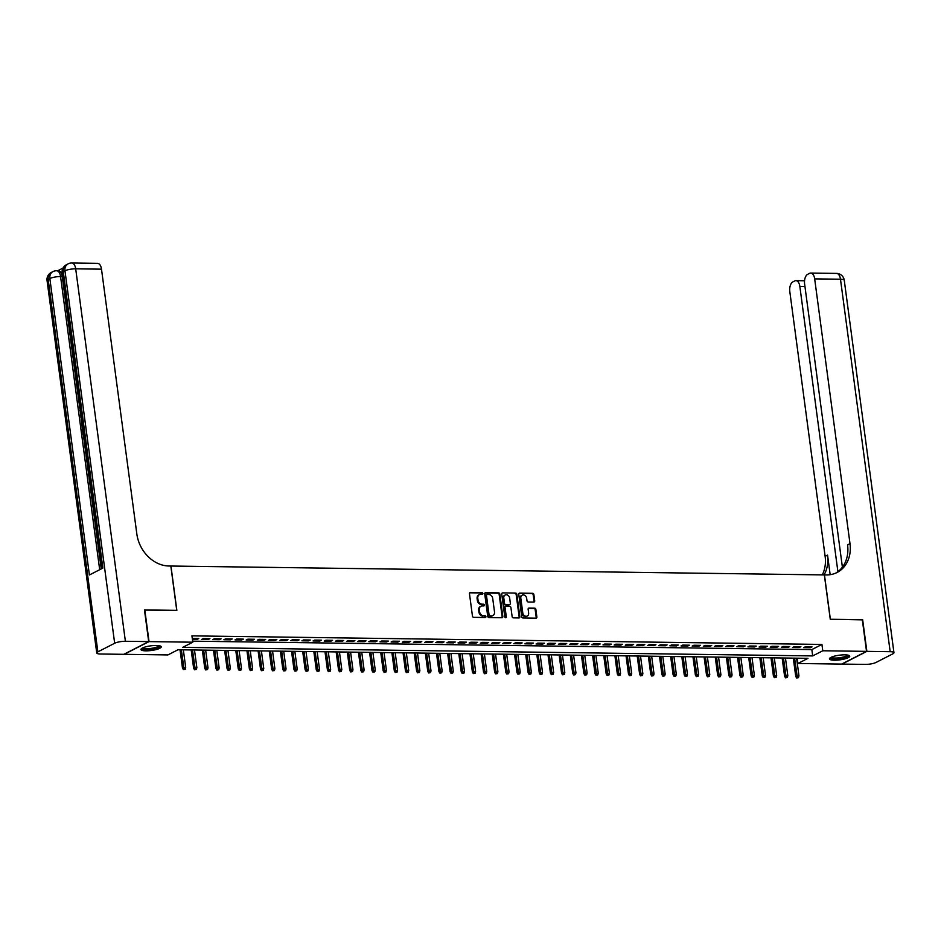 <?xml version="1.0" encoding="UTF-8"?>
<svg xmlns="http://www.w3.org/2000/svg" width="941" height="941" viewBox="0 0 941 941"><rect width="100%" height="100%" fill="white"/><g stroke="black" fill="none" stroke-linecap="round" stroke-linejoin="round"><path stroke-width="1.41" d="M482.909 593.5A0.906 0.741 62.9 0 0 482.027 592.618L470.394 592.465A1.294 1.059 62.9 0 0 469.465 593.689L472.453 616.073A1.294 1.059 62.9 0 0 473.711 617.331L485.344 617.496A0.906 0.741 62.9 0 0 485.109 615.755L483.603 615.732A4.129 3.376 62.9 0 1 479.569 611.709L479.322 609.839A4.129 3.376 62.9 0 1 480.945 606.216A4.129 3.376 62.9 0 1 482.298 605.91L483.792 605.933A0.906 0.741 62.9 0 0 483.568 604.193L482.063 604.169A4.129 3.376 62.9 0 1 478.028 600.146L477.781 598.276A4.129 3.376 62.9 0 1 479.404 594.653A4.129 3.376 62.9 0 1 480.745 594.347L482.251 594.359A0.906 0.741 62.9 0 0 482.909 593.5M482.157 594.359A0.906 0.741 62.9 0 0 481.345 592.971L469.724 592.806A1.294 1.059 62.9 0 0 469.677 592.806M485.238 617.496A0.906 0.741 62.9 0 0 484.439 616.096L483.603 615.732M483.698 605.933A0.906 0.741 62.9 0 0 482.898 604.534L482.063 604.169M834.373 660.206A10.245 2.341 -7.6 0 1 829.456 658.876A10.245 2.341 -7.6 0 1 834.479 656.136A10.245 2.341 -7.6 0 1 844.853 654.842A10.245 2.341 -7.6 0 1 849.758 656.171A10.245 2.341 -7.6 0 1 844.736 658.912A10.245 2.341 -7.6 0 1 834.373 660.206M145.843 650.843A10.245 2.341 -7.6 0 1 140.938 649.513A10.245 2.341 -7.6 0 1 145.961 646.773A10.245 2.341 -7.6 0 1 156.335 645.479A10.245 2.341 -7.6 0 1 161.24 646.808A10.245 2.341 -7.6 0 1 156.218 649.549A10.245 2.341 -7.6 0 1 145.843 650.843M533.782 602.075A1.294 1.059 62.9 0 0 534.711 600.852L533.876 594.571A1.294 1.059 62.9 0 0 532.618 593.312L519.703 593.136A1.294 1.059 62.9 0 0 518.773 594.359L521.761 616.743A1.294 1.059 62.9 0 0 523.02 618.002L535.935 618.178A1.294 1.059 62.9 0 0 536.864 616.955L535.852 609.368A1.294 1.059 62.9 0 0 534.582 608.109L529.065 608.039A1.294 1.059 62.9 0 0 528.136 609.262L528.63 613.026A3.446 2.823 62.9 0 1 527.278 616.049A3.446 2.823 62.9 0 1 522.784 612.944L520.808 598.205A3.446 2.823 62.9 0 1 522.173 595.183A3.446 2.823 62.9 0 1 526.666 598.288L526.995 600.746A1.294 1.059 62.9 0 0 528.254 602.005L533.782 602.075M144.491 610.097L176.861 610.368L170.944 566.035L824.34 574.916L830.256 619.26L862.309 619.696L866.532 651.36L841.677 664.087L797.909 663.487L807.99 658.335L178.002 649.76L167.921 654.924L124.165 654.324L149.031 641.609L192.787 642.197L182.707 647.361L812.695 655.924L822.775 650.772L866.532 651.36M144.796 609.933L149.031 641.609M192.646 641.174L811.848 649.596L821.928 644.432L191.94 635.869L192.787 642.197M821.928 644.432L822.775 650.772M499.836 594.112A1.294 1.059 62.9 0 0 498.577 592.854L485.662 592.677A1.294 1.059 62.9 0 0 484.733 593.9L487.72 616.284A1.294 1.059 62.9 0 0 488.979 617.543L501.894 617.719A1.294 1.059 62.9 0 0 502.823 616.496L499.836 594.112L499.165 594.453A1.294 1.059 62.9 0 0 497.907 593.195L484.991 593.018A1.294 1.059 62.9 0 0 484.944 593.018L485.662 592.677M502.682 592.901L515.597 593.077A1.294 1.059 62.9 0 1 516.856 594.336L519.844 616.72A1.294 1.059 62.9 0 1 518.914 617.955L513.386 617.872A1.294 1.059 62.9 0 1 512.127 616.614L510.916 607.545A1.294 1.059 62.9 0 0 509.657 606.286L505.987 606.227A1.294 1.059 62.9 0 0 505.058 607.463L506.317 616.908A0.906 0.741 62.9 0 1 504.788 616.884L501.753 594.136A1.294 1.059 62.9 0 1 502.682 592.901L515.597 593.077M192.399 639.315L197.104 639.374L198.774 638.516L192.282 638.433M209.925 638.668L203.244 638.574L201.562 639.445L208.255 639.527L209.925 638.668M221.076 638.821L214.395 638.727L212.713 639.586L219.406 639.68L221.076 638.821M232.227 638.974L225.546 638.88L223.864 639.739L230.545 639.833L232.227 638.974M243.378 639.127L236.685 639.033L235.015 639.892L241.696 639.986L243.378 639.127M254.529 639.28L247.836 639.186L246.166 640.045L252.847 640.139L254.529 639.28M265.68 639.433L258.987 639.339L257.305 640.198L263.998 640.292L265.68 639.433M276.83 639.586L270.138 639.492L268.456 640.351L275.148 640.445L276.83 639.586M287.981 639.727L281.288 639.645L279.606 640.503L286.299 640.598L287.981 639.727M299.132 639.88L292.439 639.798L290.757 640.656L297.45 640.739L299.132 639.88M310.283 640.033L303.59 639.939L301.908 640.809L308.601 640.892L310.283 640.033M321.434 640.186L314.741 640.092L313.059 640.95L319.752 641.044L321.434 640.186M332.585 640.339L325.892 640.245L324.21 641.103L330.903 641.197L332.585 640.339M343.736 640.492L337.043 640.398L335.361 641.256L342.054 641.35L343.736 640.492M354.886 640.645L348.194 640.55L346.511 641.409L353.204 641.503L354.886 640.645M366.037 640.797L359.344 640.703L357.662 641.562L364.355 641.656L366.037 640.797M377.176 640.95L370.495 640.856L368.813 641.715L375.506 641.809L377.176 640.95M388.327 641.092L381.646 641.009L379.964 641.868L386.657 641.962L388.327 641.092M399.478 641.244L392.797 641.162L391.115 642.021L397.808 642.103L399.478 641.244M410.629 641.397L403.948 641.315L402.266 642.174L408.947 642.256L410.629 641.397M421.78 641.55L415.087 641.456L413.417 642.315L420.098 642.409L421.78 641.55M432.931 641.703L426.238 641.609L424.567 642.468L431.249 642.562L432.931 641.703M444.081 641.856L437.389 641.762L435.718 642.621L442.399 642.715L444.081 641.856M455.232 642.009L448.539 641.915L446.857 642.774L453.55 642.868L455.232 642.009M466.383 642.162L459.69 642.068L458.008 642.926L464.701 643.021L466.383 642.162M477.534 642.315L470.841 642.221L469.159 643.079L475.852 643.173L477.534 642.315M488.685 642.456L481.992 642.374L480.31 643.232L487.003 643.326L488.685 642.456M499.836 642.609L493.143 642.527L491.461 643.385L498.154 643.468L499.836 642.609M510.987 642.762L504.294 642.679L502.612 643.538L509.304 643.62L510.987 642.762M522.137 642.915L515.445 642.821L513.762 643.691L520.455 643.773L522.137 642.915M533.288 643.068L526.595 642.974L524.913 643.832L531.606 643.926L533.288 643.068M544.439 643.221L537.746 643.126L536.064 643.985L542.757 644.079L544.439 643.221M555.59 643.373L548.897 643.279L547.215 644.138L553.908 644.232L555.59 643.373M566.729 643.526L560.048 643.432L558.366 644.291L565.059 644.385L566.729 643.526M577.88 643.679L571.199 643.585L569.517 644.444L576.21 644.538L577.88 643.679M589.031 643.832L582.35 643.738L580.668 644.597L587.349 644.691L589.031 643.832M600.182 643.973L593.489 643.891L591.818 644.75L598.5 644.832L600.182 643.973M611.332 644.126L604.64 644.044L602.969 644.903L609.65 644.985L611.332 644.126M622.483 644.279L615.79 644.185L614.12 645.055L620.801 645.138L622.483 644.279M633.634 644.432L626.941 644.338L625.259 645.197L631.952 645.291L633.634 644.432M644.785 644.585L638.092 644.491L636.41 645.35L643.103 645.444L644.785 644.585M655.936 644.738L649.243 644.644L647.561 645.502L654.254 645.597L655.936 644.738M667.087 644.891L660.394 644.797L658.712 645.655L665.405 645.749L667.087 644.891M678.238 645.044L671.545 644.95L669.863 645.808L676.555 645.902L678.238 645.044M689.388 645.197L682.696 645.103L681.013 645.961L687.706 646.055L689.388 645.197M700.539 645.338L693.846 645.255L692.164 646.114L698.857 646.208L700.539 645.338M711.69 645.491L704.997 645.408L703.315 646.267L710.008 646.349L711.69 645.491M722.841 645.644L716.148 645.55L714.466 646.42L721.159 646.502L722.841 645.644M733.992 645.797L727.299 645.702L725.617 646.561L732.31 646.655L733.992 645.797M745.131 645.949L738.45 645.855L736.768 646.714L743.461 646.808L745.131 645.949M756.282 646.102L749.601 646.008L747.919 646.867L754.611 646.961L756.282 646.102M767.433 646.255L760.751 646.161L759.069 647.02L765.762 647.114L767.433 646.255M778.583 646.408L771.902 646.314L770.22 647.173L776.901 647.267L778.583 646.408M789.734 646.561L783.041 646.467L781.371 647.326L788.052 647.42L789.734 646.561M800.885 646.702L794.192 646.62L792.522 647.479L799.203 647.573L800.885 646.702M803.673 647.631L810.354 647.714L812.036 646.855L805.343 646.773L803.673 647.631M797.203 658.182L797.909 663.487M811.848 649.596L812.695 655.924M197.104 639.374L196.987 638.492M208.255 639.527L208.137 638.645M219.406 639.68L219.277 638.798M230.545 639.833L230.427 638.951M241.696 639.986L241.578 639.104M252.847 640.139L252.729 639.257M263.998 640.292L263.88 639.409M275.148 640.445L275.031 639.551M286.299 640.598L286.182 639.704M297.45 640.739L297.332 639.856M308.601 640.892L308.483 640.009M319.752 641.044L319.634 640.162M330.903 641.197L330.785 640.315M342.054 641.35L341.936 640.468M353.204 641.503L353.087 640.621M364.355 641.656L364.238 640.774M375.506 641.809L375.388 640.915M386.657 641.962L386.539 641.068M397.808 642.103L397.69 641.221M408.947 642.256L408.829 641.374M420.098 642.409L419.98 641.527M431.249 642.562L431.131 641.68M442.399 642.715L442.282 641.833M453.55 642.868L453.433 641.985M464.701 643.021L464.583 642.138M475.852 643.173L475.734 642.291M487.003 643.326L486.885 642.432M498.154 643.468L498.036 642.585M509.304 643.62L509.187 642.738M520.455 643.773L520.338 642.891M531.606 643.926L531.489 643.044M542.757 644.079L542.639 643.197M553.908 644.232L553.79 643.35M565.059 644.385L564.941 643.503M576.21 644.538L576.092 643.656M587.349 644.691L587.231 643.797M598.5 644.832L598.382 643.95M609.65 644.985L609.533 644.103M620.801 645.138L620.684 644.256M631.952 645.291L631.834 644.409M643.103 645.444L642.985 644.561M654.254 645.597L654.136 644.714M665.405 645.749L665.287 644.867M676.555 645.902L676.438 645.02M687.706 646.055L687.589 645.161M698.857 646.208L698.74 645.314M710.008 646.349L709.89 645.467M721.159 646.502L721.041 645.62M732.31 646.655L732.192 645.773M743.461 646.808L743.343 645.926M754.611 646.961L754.494 646.079M765.762 647.114L765.633 646.232M776.901 647.267L776.784 646.385M788.052 647.42L787.935 646.526M799.203 647.573L799.085 646.679M810.354 647.714L810.236 646.832M479.075 594.841A4.129 3.376 62.9 0 0 478.734 594.994A4.129 3.376 62.9 0 0 477.111 598.617L477.781 598.276M481.392 604.51A4.129 3.376 62.9 0 1 477.358 600.487L477.111 598.617M480.616 606.416A4.129 3.376 62.9 0 0 480.275 606.557A4.129 3.376 62.9 0 0 478.651 610.18L479.322 609.839M482.933 616.073A4.129 3.376 62.9 0 1 478.898 612.05L478.651 610.18M501.941 617.719A1.294 1.059 62.9 0 0 502.153 616.837L499.165 594.453M487.097 594.43A0.906 0.741 62.9 0 0 486.45 595.288L489.073 614.943A0.906 0.741 62.9 0 0 489.955 615.814L491.543 615.837A4.129 3.376 62.9 0 0 492.884 615.532A4.129 3.376 62.9 0 0 494.507 611.909L492.719 598.476A4.129 3.376 62.9 0 0 488.685 594.453L487.097 594.43M486.426 594.771A0.906 0.741 62.9 0 0 485.779 595.629L486.45 595.288M492.543 615.685A4.129 3.376 62.9 0 1 492.214 615.873A4.129 3.376 62.9 0 1 490.861 616.179L489.285 616.167A0.906 0.741 62.9 0 1 488.403 615.285L485.779 595.629M518.962 617.955A1.294 1.059 62.9 0 0 519.173 617.061L516.186 594.677A1.294 1.059 62.9 0 0 514.927 593.418M505.27 606.58A1.294 1.059 62.9 0 0 504.388 607.804L505.646 617.249L506.317 616.908M509.657 598.123A3.446 2.823 62.9 0 0 505.164 595.006A3.446 2.823 62.9 0 0 503.8 598.041L504.494 603.228A1.294 1.059 62.9 0 0 505.752 604.487L509.422 604.545A1.294 1.059 62.9 0 0 510.351 603.31L509.657 598.123M504.835 595.206A3.446 2.823 62.9 0 0 504.482 595.359A3.446 2.823 62.9 0 0 503.129 598.382L503.8 598.041M509.469 604.534A1.294 1.059 62.9 0 1 508.752 604.887L505.082 604.84A1.294 1.059 62.9 0 1 503.823 603.581L503.129 598.382M521.843 595.382A3.446 2.823 62.9 0 0 521.502 595.524A3.446 2.823 62.9 0 0 520.138 598.558L520.808 598.205M526.925 616.202A3.446 2.823 62.9 0 1 526.607 616.402A3.446 2.823 62.9 0 1 522.102 613.285L520.138 598.558M535.982 618.178A1.294 1.059 62.9 0 0 536.194 617.296L535.182 609.709A1.294 1.059 62.9 0 0 533.912 608.451L528.383 608.38A1.294 1.059 62.9 0 0 528.348 608.38L529.065 608.039M533.829 602.075A1.294 1.059 62.9 0 0 534.041 601.193L533.206 594.912A1.294 1.059 62.9 0 0 531.936 593.653L519.032 593.477A1.294 1.059 62.9 0 0 518.985 593.477M183.424 669.639L185.212 669.31L183.424 669.639L182.483 668.122L185.706 667.534L183.342 649.843M184.095 669.286L181.342 649.808M182.483 668.122L180.037 649.796M185.706 667.534L185.212 669.31M159.688 645.82A8.857 2.023 -7.6 0 1 150.783 649.208A8.857 2.023 -7.6 0 1 142.173 648.161M142.832 647.831A8.21 1.87 172.4 0 0 150.713 648.431A8.21 1.87 172.4 0 0 158.97 645.679M141.15 648.937A10.175 2.329 172.4 0 0 150.76 649.513A10.175 2.329 172.4 0 0 160.887 646.302M848.206 655.183A8.857 2.023 -7.6 0 1 839.313 658.571A8.857 2.023 -7.6 0 1 830.691 657.524M831.362 657.194A8.21 1.87 172.4 0 0 839.231 657.794A8.21 1.87 172.4 0 0 847.488 655.042M829.668 658.3A10.175 2.329 172.4 0 0 839.29 658.876A10.175 2.329 172.4 0 0 849.405 655.665M63.012 268.067L57.754 270.761M71.763 263.01A7.881 7.881 0 0 0 68.07 263.868A7.881 6.446 -117.1 0 0 64.964 270.796A7.881 1.8 -7.6 0 1 75.692 268.82A7.881 4.152 -89.2 0 0 71.763 263.01L97.582 263.362A7.881 4.152 90.8 0 1 101.499 269.173L75.692 268.82L125.388 641.28A7.881 1.8 172.4 0 0 114.661 643.256L64.964 270.796L63.282 271.655L102.84 568.105L89.407 574.975L49.849 278.536A7.881 1.8 -7.6 0 1 60.565 276.56A7.881 4.152 -89.2 0 0 56.648 270.749L58.318 270.773A7.881 4.152 90.8 0 1 62.247 276.583L60.565 276.56L99.687 569.717M101.252 568.917L83.384 435.024M82.655 429.578L82.443 428.014M81.832 423.415L81.173 418.463M80.985 417.016L80.303 411.899M79.856 408.582L62.247 276.583M125.388 641.28L148.69 641.597L144.467 609.933L176.743 610.368L170.827 566.023L168.933 566A32.817 26.854 -117.1 0 1 136.833 533.947L101.499 269.173M114.661 643.256L97.864 651.854A7.881 1.8 172.4 0 0 96.747 652.983A7.881 1.8 172.4 0 0 100.522 654.007L123.824 654.324L148.69 641.597M83.784 434.73L83.208 435.024L82.49 429.661L83.631 433.66M83.208 435.024L83.82 435.036M82.843 427.72L82.279 428.002L81.926 425.403L82.114 422.262M82.314 423.768L82.702 426.649M82.279 428.002L82.879 428.014M81.62 418.569L80.832 417.216L81.349 416.498M82.102 416.616L81.385 417.581L82.196 417.722M80.338 408.97L80.491 410.123M80.326 410.123L80.644 411.229M80.832 412.64L79.856 410.3L80.644 406.771M862.332 619.86L830.362 619.26L824.445 574.916L826.339 574.939A32.817 26.854 62.9 0 0 837.067 572.493A32.817 26.854 62.9 0 0 849.994 543.651L814.671 278.877A7.881 4.152 -89.2 0 0 810.742 273.055A7.881 4.152 -89.2 0 0 809.613 273.337L807.637 274.349A7.881 4.152 -89.2 0 0 804.614 284.017L842.395 567.176M866.873 651.372L842.007 664.087L865.308 664.405A7.881 1.8 172.4 0 0 876.036 662.44L892.833 653.842A7.881 1.8 172.4 0 0 893.95 652.701A7.881 1.8 172.4 0 0 890.174 651.69L866.873 651.372L862.65 619.696M837.902 571.681L799.85 286.452A7.881 4.152 -89.2 0 0 795.921 280.641A7.881 4.152 -89.2 0 0 794.804 280.912L792.816 281.935A7.881 4.152 -89.2 0 0 789.805 291.592L825.128 556.366A32.817 26.854 62.9 0 1 822.305 574.892M824.034 574.916A32.817 26.854 62.9 0 0 827.551 555.131L830.162 574.692M835.843 573.069A32.817 26.854 62.9 0 0 847.57 544.886L849.994 543.651M194.575 669.792L196.363 669.463L194.575 669.792L193.634 668.275L196.857 667.675L194.493 649.996M195.246 669.439L192.482 649.96M193.634 668.275L191.188 649.949M196.857 667.675L196.363 669.463M205.726 669.933L207.514 669.604L205.726 669.933L204.785 668.428L208.008 667.828L205.644 650.137M206.397 669.592L203.632 650.113M204.785 668.428L202.339 650.102M208.008 667.828L207.514 669.604M216.877 670.086L218.665 669.757L216.877 670.086L215.936 668.569L219.159 667.981L216.795 650.29M217.547 669.745L214.783 650.266M215.936 668.569L213.489 650.243M219.159 667.981L218.665 669.757M228.028 670.239L229.804 669.91L228.028 670.239L227.087 668.722L230.31 668.134L227.945 650.443M228.698 669.898L225.934 650.419M227.087 668.722L224.64 650.396M230.31 668.134L229.804 669.91M239.167 670.392L240.955 670.063L239.167 670.392L238.238 668.875L241.461 668.286L239.096 650.596M239.849 670.051L237.085 650.572M238.238 668.875L235.791 650.549M241.461 668.286L240.955 670.063M250.318 670.545L252.106 670.215L250.318 670.545L249.389 669.027L252.6 668.439L250.247 650.749M251 670.204L248.236 650.725M249.389 669.027L246.942 650.702M252.6 668.439L252.106 670.215M261.469 670.698L263.257 670.368L261.469 670.698L260.539 669.18L263.751 668.592L261.398 650.901M262.151 670.357L259.387 650.878M260.539 669.18L258.093 650.854M263.751 668.592L263.257 670.368M272.619 670.851L274.407 670.521L272.619 670.851L271.69 669.333L274.901 668.745L272.549 651.054M273.29 670.51L270.538 651.019M271.69 669.333L269.244 651.007M274.901 668.745L274.407 670.521M283.77 671.004L285.558 670.674L283.77 671.004L282.841 669.486L286.052 668.898L283.7 651.207M284.441 670.651L281.688 651.172M282.841 669.486L280.394 651.16M286.052 668.898L285.558 670.674M294.921 671.156L296.709 670.827L294.921 671.156L293.992 669.639L297.203 669.039L294.851 651.36M295.592 670.804L292.839 651.325M293.992 669.639L291.545 651.313M297.203 669.039L296.709 670.827M306.072 671.298L307.86 670.98L306.072 671.298L305.143 669.792L308.354 669.192L305.99 651.501M306.742 670.957L303.99 651.478M305.143 669.792L302.696 651.466M308.354 669.192L307.86 670.98M317.223 671.451L319.011 671.121L317.223 671.451L316.294 669.945L319.505 669.345L317.141 651.654M317.893 671.109L315.141 651.631M316.294 669.945L313.847 651.607M319.505 669.345L319.011 671.121M328.374 671.603L330.162 671.274L328.374 671.603L327.444 670.086L330.656 669.498L328.291 651.807M329.044 671.262L326.292 651.784M327.444 670.086L324.998 651.76M330.656 669.498L330.162 671.274M339.525 671.756L341.312 671.427L339.525 671.756L338.584 670.239L341.806 669.651L339.442 651.96M340.195 671.415L337.443 651.937M338.584 670.239L336.149 651.913M341.806 669.651L341.312 671.427M350.675 671.909L352.463 671.58L350.675 671.909L349.734 670.392L352.957 669.804L350.593 652.113M351.346 671.568L348.593 652.089M349.734 670.392L347.3 652.066M352.957 669.804L352.463 671.58M361.826 672.062L363.614 671.733L361.826 672.062L360.885 670.545L364.108 669.957L361.744 652.266M362.497 671.721L359.744 652.242M360.885 670.545L358.439 652.219M364.108 669.957L363.614 671.733M372.977 672.215L374.765 671.886L372.977 672.215L372.036 670.698L375.259 670.11L372.895 652.419M373.648 671.874L370.883 652.384M372.036 670.698L369.59 652.372M375.259 670.11L374.765 671.886M384.128 672.368L385.916 672.039L384.128 672.368L383.187 670.851L386.41 670.263L384.046 652.572M384.798 672.015L382.034 652.536M383.187 670.851L380.74 652.525M386.41 670.263L385.916 672.039M395.279 672.521L397.067 672.192L395.279 672.521L394.338 671.004L397.561 670.404L395.196 652.725M395.949 672.168L393.185 652.689M394.338 671.004L391.891 652.678M397.561 670.404L397.067 672.192M406.43 672.662L408.218 672.345L406.43 672.662L405.489 671.156L408.712 670.557L406.347 652.866M407.1 672.321L404.336 652.842M405.489 671.156L403.042 652.831M408.712 670.557L408.218 672.345M417.581 672.815L419.357 672.486L417.581 672.815L416.64 671.309L419.862 670.71L417.498 653.019M418.251 672.474L415.487 652.995M416.64 671.309L414.193 652.983M419.862 670.71L419.357 672.486M428.72 672.968L430.507 672.639L428.72 672.968L427.79 671.451L431.002 670.862L428.649 653.172M429.402 672.627L426.638 653.148M427.79 671.451L425.344 653.125M431.002 670.862L430.507 672.639M439.87 673.121L441.658 672.791L439.87 673.121L438.941 671.603L442.152 671.015L439.8 653.325M440.553 672.78L437.788 653.301M438.941 671.603L436.495 653.277M442.152 671.015L441.658 672.791M451.021 673.274L452.809 672.944L451.021 673.274L450.092 671.756L453.303 671.168L450.951 653.477M451.692 672.933L448.939 653.454M450.092 671.756L447.645 653.43M453.303 671.168L452.809 672.944M462.172 673.427L463.96 673.097L462.172 673.427L461.243 671.909L464.454 671.321L462.102 653.63M462.843 673.086L460.09 653.607M461.243 671.909L458.796 653.583M464.454 671.321L463.96 673.097M473.323 673.58L475.111 673.25L473.323 673.58L472.394 672.062L475.605 671.474L473.252 653.783M473.993 673.238L471.241 653.748M472.394 672.062L469.947 653.736M475.605 671.474L475.111 673.25M484.474 673.732L486.262 673.403L484.474 673.732L483.545 672.215L486.756 671.627L484.403 653.936M485.144 673.38L482.392 653.901M483.545 672.215L481.098 653.889M486.756 671.627L486.262 673.403M495.625 673.885L497.413 673.556L495.625 673.885L494.695 672.368L497.907 671.768L495.542 654.089M496.295 673.533L493.543 654.054M494.695 672.368L492.249 654.042M497.907 671.768L497.413 673.556M506.776 674.038L508.563 673.709L506.776 674.038L505.846 672.521L509.057 671.921L506.693 654.23M507.446 673.685L504.694 654.207M505.846 672.521L503.4 654.195M509.057 671.921L508.563 673.709M517.926 674.179L519.714 673.85L517.926 674.179L516.997 672.674L520.208 672.074L517.844 654.383M518.597 673.838L515.844 654.36M516.997 672.674L514.551 654.348M520.208 672.074L519.714 673.85M529.077 674.332L530.865 674.003L529.077 674.332L528.136 672.815L531.359 672.227L528.995 654.536M529.748 673.991L526.995 654.513M528.136 672.815L525.701 654.489M531.359 672.227L530.865 674.003M540.228 674.485L542.016 674.156L540.228 674.485L539.287 672.968L542.51 672.38L540.146 654.689M540.899 674.144L538.146 654.665M539.287 672.968L536.852 654.642M542.51 672.38L542.016 674.156M551.379 674.638L553.167 674.309L551.379 674.638L550.438 673.121L553.661 672.533L551.297 654.842M552.049 674.297L549.297 654.818M550.438 673.121L547.991 654.795M553.661 672.533L553.167 674.309M562.53 674.791L564.318 674.462L562.53 674.791L561.589 673.274L564.812 672.686L562.447 654.995M563.2 674.45L560.436 654.971M561.589 673.274L559.142 654.948M564.812 672.686L564.318 674.462M573.681 674.944L575.469 674.615L573.681 674.944L572.74 673.427L575.963 672.839L573.598 655.148M574.351 674.603L571.587 655.124M572.74 673.427L570.293 655.101M575.963 672.839L575.469 674.615M584.832 675.097L586.619 674.768L584.832 675.097L583.89 673.58L587.113 672.991L584.749 655.301M585.502 674.756L582.738 655.265M583.89 673.58L581.444 655.254M587.113 672.991L586.619 674.768M595.982 675.25L597.758 674.92L595.982 675.25L595.041 673.732L598.264 673.144L595.9 655.454M596.653 674.897L593.889 655.418M595.041 673.732L592.595 655.407M598.264 673.144L597.758 674.92M607.121 675.403L608.909 675.073L607.121 675.403L606.192 673.885L609.403 673.285L607.051 655.606M607.804 675.05L605.039 655.571M606.192 673.885L603.746 655.559M609.403 673.285L608.909 675.073M618.272 675.544L620.06 675.215L618.272 675.544L617.343 674.038L620.554 673.438L618.202 655.748M618.955 675.203L616.19 655.724M617.343 674.038L614.896 655.712M620.554 673.438L620.06 675.215M629.423 675.697L631.211 675.367L629.423 675.697L628.494 674.179L631.705 673.591L629.353 655.901M630.094 675.356L627.341 655.877M628.494 674.179L626.047 655.853M631.705 673.591L631.211 675.367M640.574 675.85L642.362 675.52L640.574 675.85L639.645 674.332L642.856 673.744L640.503 656.053M641.244 675.509L638.492 656.03M639.645 674.332L637.198 656.006M642.856 673.744L642.362 675.52M651.725 676.003L653.513 675.673L651.725 676.003L650.796 674.485L654.007 673.897L651.654 656.206M652.395 675.662L649.643 656.183M650.796 674.485L648.349 656.159M654.007 673.897L653.513 675.673M662.876 676.156L664.664 675.826L662.876 676.156L661.946 674.638L665.158 674.05L662.805 656.359M663.546 675.814L660.794 656.336M661.946 674.638L659.5 656.312M665.158 674.05L664.664 675.826M674.027 676.308L675.814 675.979L674.027 676.308L673.097 674.791L676.308 674.203L673.944 656.512M674.697 675.967L671.945 656.489M673.097 674.791L670.651 656.465M676.308 674.203L675.814 675.979M685.177 676.461L686.965 676.132L685.177 676.461L684.248 674.944L687.459 674.356L685.095 656.665M685.848 676.12L683.095 656.63M684.248 674.944L681.802 656.618M687.459 674.356L686.965 676.132M696.328 676.614L698.116 676.285L696.328 676.614L695.399 675.097L698.61 674.509L696.246 656.818M696.999 676.261L694.246 656.783M695.399 675.097L692.952 656.771M698.61 674.509L698.116 676.285M707.479 676.767L709.267 676.438L707.479 676.767L706.538 675.25L709.761 674.65L707.397 656.971M708.15 676.414L705.397 656.936M706.538 675.25L704.103 656.924M709.761 674.65L709.267 676.438M718.63 676.908L720.418 676.591L718.63 676.908L717.689 675.403L720.912 674.803L718.548 657.112M719.3 676.567L716.548 657.089M717.689 675.403L715.254 657.077M720.912 674.803L720.418 676.591M729.781 677.061L731.569 676.732L729.781 677.061L728.84 675.544L732.063 674.956L729.698 657.265M730.451 676.72L727.699 657.241M728.84 675.544L726.393 657.218M732.063 674.956L731.569 676.732M740.932 677.214L742.72 676.885L740.932 677.214L739.991 675.697L743.214 675.109L740.849 657.418M741.602 676.873L738.838 657.394M739.991 675.697L737.544 657.371M743.214 675.109L742.72 676.885M752.082 677.367L753.87 677.038L752.082 677.367L751.141 675.85L754.364 675.262L752 657.571M752.753 677.026L749.989 657.547M751.141 675.85L748.695 657.524M754.364 675.262L753.87 677.038M763.233 677.52L765.021 677.191L763.233 677.52L762.292 676.003L765.515 675.415L763.151 657.724M763.904 677.179L761.14 657.7M762.292 676.003L759.846 657.677M765.515 675.415L765.021 677.191M774.384 677.673L776.16 677.344L774.384 677.673L773.443 676.156L776.666 675.567L774.302 657.877M775.055 677.332L772.29 657.853M773.443 676.156L770.997 657.83M776.666 675.567L776.16 677.344M785.535 677.826L787.311 677.496L785.535 677.826L784.594 676.308L787.817 675.72L785.453 658.03M786.206 677.485L783.441 657.994M784.594 676.308L782.147 657.982M787.817 675.72L787.311 677.496M796.674 677.979L798.462 677.649L796.674 677.979L795.745 676.461L798.956 675.873L796.604 658.182M797.356 677.626L794.592 658.147M795.745 676.461L793.298 658.135M798.956 675.873L798.462 677.649M481.345 592.971L482.027 592.618M484.439 616.096L485.109 615.755M482.898 604.534L483.568 604.193M477.358 600.487L478.028 600.146M478.898 612.05L479.569 611.709M469.724 592.806L470.394 592.465M502.153 616.837L502.823 616.496M497.907 593.195L498.577 592.854M488.403 615.285L489.073 614.943M489.285 616.167L489.955 615.814M490.861 616.179L491.543 615.837M516.186 594.677L516.856 594.336M519.173 617.061L519.844 616.72M504.388 607.804L505.058 607.463M503.823 603.581L504.494 603.228M505.082 604.84L505.752 604.487M508.752 604.887L509.422 604.545M522.102 613.285L522.784 612.944M533.912 608.451L534.582 608.109M535.182 609.709L535.852 609.368M536.194 617.296L536.864 616.955M519.032 593.477L519.703 593.136M531.936 593.653L532.618 593.312M533.206 594.912L533.876 594.571M534.041 601.193L534.711 600.852M56.648 270.749A7.881 7.881 0 0 0 52.955 271.608A7.881 6.446 -117.1 0 0 49.849 278.536L48.167 279.395L97.864 651.854M47.05 280.524A7.881 1.8 -7.6 0 1 48.167 279.395A7.881 6.446 62.9 0 1 51.273 272.467A7.881 7.881 0 0 0 47.05 280.524L96.747 652.983M62.165 272.784A7.881 1.8 -7.6 0 1 63.282 271.655A7.881 6.446 62.9 0 1 66.388 264.739A7.881 7.881 0 0 0 62.165 272.784L101.652 568.717M827.551 555.131L825.128 556.366M890.174 651.69L840.478 279.218L814.671 278.877M804.955 286.523L799.85 286.452M840.478 279.218A7.881 1.8 -7.6 0 1 844.253 280.242A7.881 7.881 0 0 0 836.549 273.408A7.881 4.152 90.8 0 1 840.478 279.218M478.734 594.994L479.404 594.653M480.275 606.557L480.945 606.216M486.132 594.841L486.803 594.5M492.214 615.873L492.884 615.532M504.894 606.674L505.564 606.322M504.482 595.359L505.164 595.006M509.175 604.792L509.846 604.44M521.502 595.524L522.173 595.183M526.607 616.402L527.278 616.049M52.955 271.608L51.273 272.467M68.07 263.868L66.388 264.739M804.555 280.759L795.921 280.641M893.95 652.701L844.253 280.242M836.549 273.408L810.742 273.055"/></g></svg>
